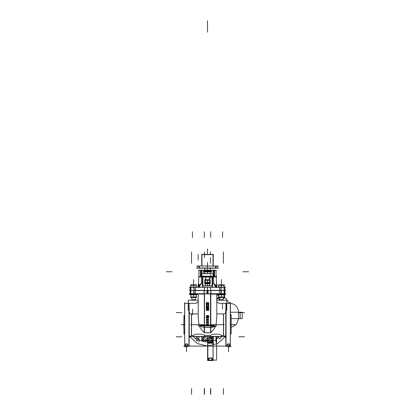 <?xml version="1.0" encoding="UTF-8"?>
<svg xmlns="http://www.w3.org/2000/svg" width="415" height="415" viewBox="0 0 415 415"><rect width="100%" height="100%" fill="white"/><g stroke="black" fill="none" stroke-linecap="round" stroke-linejoin="round"><path stroke-width="0.62" d="M216.78 317.864L216.78 294.126M219.758 303.324A2.853 2.853 0 0 1 216.786 300.346M226.165 303.324L219.504 303.324M226.04 303.349L226.04 346.084L226.04 303.349M226.128 303.324L225.921 346.084L225.91 303.324M230.315 346.043L230.418 303.324L225.91 303.365M225.931 346.043L225.988 344.689M226.045 346.209L226.045 303.152M225.739 334.589L225.744 315.582M225.905 336.798L225.698 336.798C225.724 339.553 225.724 339.553 225.724 336.798L225.744 315.25M225.739 314.819L225.739 316.365M229.22 346.758L227.799 346.758L229.22 346.758L227.799 346.758L229.22 346.758L227.799 346.758L229.22 346.758L229.22 346.209M183.793 346.084L231.207 346.084L183.793 346.084M227.845 343.781L227.845 346.209L226.004 346.209M229.21 343.905L229.21 346.084L229.21 343.905L229.21 346.084L229.21 343.905L227.809 343.905L229.21 343.905L230.294 345.773L229.21 343.905L230.294 345.773L229.21 343.905L227.809 343.905L227.809 346.084L227.809 343.905L226.082 346.084M229.184 343.781L229.184 346.209L230.315 346.209M230.294 302.468L230.294 346.94M225.91 310.472L225.91 312.744M225.931 312.609L225.724 312.609C225.724 309.855 225.724 309.855 225.719 312.609L225.905 312.609M225.905 314.752L225.91 312.479M225.693 312.609C225.693 315.369 225.693 315.369 225.698 312.609M225.905 334.656L225.91 336.928M225.698 336.798C225.693 334.039 225.693 334.039 225.693 336.798M225.91 338.936L225.91 336.664M184.016 315.582L183.793 325.277L184.582 325.277M230.418 325.277L231.207 325.277L231.207 315.582L230.418 315.582M184.016 324.701C184.016 312.936 184.016 312.936 184.016 324.701L183.798 324.701C183.798 312.936 183.798 312.936 183.798 324.701C183.798 336.472 183.798 336.472 183.798 324.701L184.016 324.701C184.016 336.472 184.016 336.472 184.016 324.701M184.016 333.826L183.793 324.131L184.582 324.131M230.418 324.131L231.207 324.131L231.207 333.826L230.418 333.826M184.706 302.468L184.706 346.94M187.201 346.758L185.78 346.758L187.201 346.758L185.78 346.758L187.201 346.758L185.78 346.758L187.201 346.758L187.201 346.209M184.685 346.043L184.582 303.324L189.09 303.365M189.09 303.324L189.09 346.043M188.96 303.349L188.96 346.084L188.96 303.324L188.96 346.084L187.191 343.905L185.79 343.905L184.706 345.773L185.79 343.905L184.706 345.773L185.79 343.905L187.191 343.905L187.191 346.084L187.191 343.905L185.79 343.905L184.706 345.773M184.706 303.324L188.218 303.324L184.706 303.324M188.955 346.209L188.955 303.152M188.955 303.183L188.965 303.448M188.96 308.184L188.96 310.799L188.96 308.184M188.96 341.223L188.96 338.609L188.96 341.223M189.09 312.744L189.09 310.472M189.162 312.609C189.058 309.855 189.022 309.855 189.058 312.609C189.157 315.369 189.193 315.369 189.162 312.609C189.058 309.855 189.022 309.855 189.058 312.609C189.157 315.369 189.193 315.369 189.162 312.609C189.058 309.855 189.022 309.855 189.058 312.609C189.157 315.369 189.193 315.369 189.162 312.609C189.058 309.855 189.022 309.855 189.058 312.609M187.155 343.781L187.155 346.209L188.996 346.209M187.191 343.905L187.191 346.084L187.191 343.905L188.955 346.084L187.191 343.905L188.955 346.084L187.191 343.905L185.79 343.905L185.79 346.084L185.79 343.905M185.816 343.781L185.816 346.209L184.685 346.209M189.09 312.479L189.313 314.752M189.09 336.928L189.313 334.656M189.162 336.798C189.193 334.039 189.157 334.039 189.058 336.798C189.022 339.553 189.058 339.553 189.162 336.798C189.193 334.039 189.157 334.039 189.058 336.798C189.022 339.553 189.058 339.553 189.162 336.798C189.193 334.039 189.157 334.039 189.058 336.798C189.022 339.553 189.058 339.553 189.162 336.798C189.193 334.039 189.157 334.039 189.058 336.798M189.162 334.656L189.09 335.714M189.09 336.664L189.09 338.936M191.523 335.538L191.523 313.87M189.256 334.656L189.256 314.752M189.598 336.466L191.393 335.481L191.393 313.922C190.132 313.807 189.416 313.118 189.256 311.852C189.416 313.118 190.132 313.807 191.393 313.922C190.132 313.807 189.416 313.118 189.256 311.852C189.416 313.118 190.132 313.807 191.393 313.922L191.393 335.481L189.598 336.466L191.393 335.481L189.598 336.466L191.393 335.481L191.393 313.922L191.393 335.481M226.118 336.466L188.882 336.466M193.504 336.591L189.473 336.591M221.626 335.481L221.626 336.466L221.626 335.481C220.785 333.681 211.256 333.686 210.426 335.481C211.256 333.686 220.785 333.681 221.626 335.481L223.478 335.481L221.626 335.481C220.785 333.681 211.256 333.686 210.426 335.481L210.426 336.466L210.426 335.481L204.574 335.481C203.739 333.681 194.21 333.686 193.374 335.481L193.374 336.466L193.374 335.481L191.548 335.481M224.266 294.142L225.656 294.313L224.043 294.308M218.674 294.313L216.78 294.302M198.22 294.313L196.326 294.302M190.957 294.308L189.344 294.313L189.344 293.695L225.656 293.695L225.656 294.313M190.734 294.142L189.344 294.313M224.157 294.142L210.742 293.706L190.843 294.142M193.971 294.23L195.434 294.271L193.971 294.23M219.566 294.271L221.029 294.23L219.566 294.271M219.727 294.121L210.478 294.126L210.478 293.836M221.252 293.695L221.252 290.37L210.628 290.37M219.717 290.37L219.717 293.695L219.727 290.37L221.138 290.376M221.252 294.204L219.717 294.204M224.266 293.695L224.266 290.37L221.029 290.37L221.039 287.237M224.266 294.266L221.029 294.266M221.029 293.695L221.039 290.37M221.138 293.695L221.138 290.495L221.138 293.695M224.157 290.495L224.157 293.695L224.142 290.37M224.868 290.495L224.868 293.695L224.868 290.37L224.043 290.37M224.961 290.495L224.961 293.695L224.868 290.37M207.811 290.37L207.811 293.836L210.872 293.836L210.872 290.37M210.742 290.562L210.742 294.126M221.138 294.079L210.742 293.706L193.862 294.079M207.936 293.695L207.936 290.562M208.06 290.37L208.06 293.83L206.94 293.83L206.94 290.37M207.064 290.562L207.064 293.695M204.128 290.37L204.128 293.836L207.189 293.836L207.189 290.37M204.258 293.695L204.258 290.562L204.258 293.695M198.22 325.863L204.507 325.863L204.522 293.836M204.522 294.126L195.273 293.913M204.372 290.37L195.283 290.37L195.283 293.695L195.273 290.37L193.748 290.37L193.748 293.695M195.283 294.204L193.748 294.204M193.862 293.695L193.862 290.37L195.273 290.376M193.971 293.695L193.971 290.37L190.734 290.37L190.734 293.695M193.971 294.266L190.734 294.266M190.843 293.695L190.843 290.495M190.957 290.37L190.039 290.37L190.054 287.305M190.132 293.695L190.132 290.495M210.493 294.126L210.493 325.863L216.78 325.863M210.618 327.228L210.618 325.863M215.11 325.863L210.685 327.378L210.685 325.863L210.685 327.228L215.079 325.863A6.095 4.498 0 0 1 210.561 327.228M210.685 332.695L204.315 332.695L204.315 327.336L210.685 327.336C212.988 327.269 214.695 326.724 215.821 325.708C214.752 328.166 213.04 330.496 210.685 332.695C213.04 330.496 214.752 328.166 215.821 325.708C214.695 326.724 212.988 327.269 210.685 327.336L204.315 327.336L204.315 332.695C201.96 330.496 200.248 328.166 199.179 325.708C200.248 328.166 201.96 330.496 204.315 332.695L210.685 332.695L210.685 327.336L204.315 327.336L204.315 332.695L210.685 332.695L210.685 327.336C212.988 327.269 214.695 326.724 215.821 325.708C214.752 328.166 213.04 330.496 210.685 332.695L210.685 327.336L204.315 327.336L204.315 332.695L210.685 332.695L210.685 327.336L214.934 326.34M216.78 317.397L216.085 324.468C215.017 324.94 213.222 325.194 210.685 325.236L210.685 294.126L210.685 325.236L210.685 294.126L210.685 325.236L204.315 325.236C201.768 325.189 199.968 324.935 198.915 324.468L198.22 317.397M210.561 327.419L210.561 332.799M210.815 332.799L204.185 332.799L204.185 327.228L210.815 327.228L210.815 332.799M210.493 325.106L204.507 325.106M210.815 325.863L210.815 294.126L210.815 325.863L204.185 325.863L210.815 325.863L210.815 294.126L210.815 325.863L204.185 325.863L210.815 325.863L210.815 327.419M204.185 325.863L204.185 327.419M204.185 327.336L210.592 327.336M210.592 327.228L210.592 325.863M204.382 327.228L204.382 325.863M198.915 324.468C199.968 324.935 201.768 325.189 204.315 325.236L210.685 325.236L204.315 325.236L204.315 294.126L204.315 325.236C201.768 325.189 199.968 324.935 198.915 324.468C199.968 324.935 201.768 325.189 204.315 325.236L210.685 325.236C213.222 325.194 215.017 324.94 216.085 324.468C215.017 324.94 213.222 325.194 210.685 325.236C213.222 325.194 215.017 324.94 216.085 324.468M198.22 325.64L204.315 325.64L198.915 325.853M198.22 317.864L198.22 294.126M195.242 303.324A2.853 2.853 0 0 0 198.214 300.346M195.366 303.324A2.853 2.853 0 0 0 198.22 300.476M188.218 310.472L188.218 300.206L198.22 300.206L188.218 300.206L188.218 310.472M226.782 310.472L226.782 300.206L216.78 300.206L226.782 300.206L226.782 310.472M216.78 313.922L223.478 313.922L216.78 313.922M223.607 313.922C224.868 313.807 225.584 313.112 225.744 311.852C225.584 313.112 224.868 313.807 223.607 313.922L223.607 335.481L225.402 336.466L223.607 335.481L225.402 336.466L223.607 335.481L223.607 313.922C224.868 313.807 225.584 313.112 225.744 311.852C225.584 313.112 224.868 313.807 223.607 313.922L223.607 335.481L223.607 313.922C224.868 313.807 225.584 313.112 225.744 311.852M219.634 303.324A2.853 2.853 0 0 1 216.78 300.476A2.853 2.853 0 0 0 219.634 303.324A2.853 2.853 0 0 1 216.78 300.476M191.523 313.922L198.22 313.922L191.523 313.922M223.478 313.87L223.478 335.538M225.527 336.591L221.496 336.591M210.374 336.591L221.672 336.591M210.55 336.591L204.45 336.591M210.426 335.481L204.574 335.481L210.426 335.481L210.426 336.466L210.426 335.481L204.574 335.481L204.574 336.466L204.574 335.481C203.739 333.681 194.21 333.686 193.374 335.481L191.523 335.481M193.328 336.591L204.626 336.591M195.496 303.324L188.835 303.324M207.075 317.491A0.446 0.446 0 0 1 207.5 316.92A0.446 0.446 0 0 1 207.925 317.491M207.925 317.242A0.446 0.446 0 0 1 207.5 317.812A0.446 0.446 0 0 1 207.075 317.242M206.929 317.942L206.929 316.79L208.071 316.79L208.071 317.942L206.929 317.942M207.687 317.247L207.5 317.589L207.313 317.247M207.313 317.485L207.5 317.143L207.687 317.485M206.779 317.932L207.547 316.1M206.302 317.817L206.955 317.817M207.376 315.561L206.38 317.932M207.801 315.68L207.199 315.68M208.621 317.932L207.625 315.561M208.045 317.817L208.698 317.817M207.453 316.1L208.221 317.932M206.302 317.942L206.302 315.55L208.698 315.55L208.698 317.942L206.302 317.942M208.216 310.259L208.693 310.259M207.121 308.916L208.429 310.347M206.909 308.864L207.318 309.066M206.701 309.144L207.023 308.921M206.634 309.491L206.727 309.019M206.66 309.668L206.66 309.237M206.727 309.891L206.634 309.419M206.929 310.337L206.929 309.865M206.629 310.14L207.054 310.244M206.478 309.901L206.841 310.254M206.421 309.699L206.623 310.104M206.411 309.372L206.494 309.938M206.431 309.196L206.431 309.626M206.499 308.931L206.411 309.445M206.623 308.765L206.421 309.165M206.841 308.61L206.478 308.962M207.054 308.625L206.629 308.729M207.329 308.729L206.898 308.625M208.423 309.995L207.256 308.693M208.34 308.527L208.34 310.026M208.693 308.651L208.216 308.651M208.569 310.384L208.569 308.527M206.307 310.404L206.307 302.623L208.693 302.623L208.693 310.404L208.693 302.623L206.307 302.623L208.693 302.623L208.693 310.404L208.693 302.623L206.307 302.623L206.307 310.404L208.693 310.404L206.307 310.404L206.307 302.623L206.307 310.404L208.693 310.404L206.307 310.404M207.692 308.086L207.401 307.707M207.614 308.423L207.614 307.857M206.307 308.298L207.739 308.298M206.431 306.654L206.431 308.423M206.784 306.784L206.307 306.784M206.66 308.2L206.66 306.654M207.51 308.075L206.53 308.075M207.184 307.743L207.453 308.184M207.178 307.505L207.277 307.977M207.204 307.235L207.204 307.754M207.277 307.017L207.178 307.484M207.453 306.81L207.184 307.245M207.671 306.706L207.282 306.991M207.915 306.649L207.448 306.83M208.102 306.695L207.671 306.695M208.325 306.83L207.858 306.649M208.491 306.991L208.102 306.706M208.589 307.245L208.32 306.81M208.595 307.484L208.496 307.017M208.569 307.754L208.569 307.235M208.496 307.977L208.595 307.505M208.32 308.184L208.589 307.743M208.102 308.283L208.491 307.997M207.91 308.35L208.32 308.153M208.024 307.904L208.024 308.423M208.32 307.883L207.91 308.086M208.372 307.505L208.263 307.93M208.34 307.235L208.34 307.754M208.263 307.058L208.372 307.484M207.474 307.188L207.842 306.913L208.299 307.188M207.401 307.484L207.51 307.058M207.433 307.754L207.433 307.235M207.51 307.93L207.401 307.505M207.168 306.337L207.832 306.337M206.945 306.27L207.417 306.363M206.634 306.104L207.044 306.301M206.525 305.938L206.841 306.249M206.411 305.694L206.68 306.135M206.411 305.409L206.499 305.928M206.499 305.144L206.411 305.658M206.68 304.937L206.411 305.378M206.841 304.823L206.525 305.134M207.044 304.766L206.634 304.968M207.417 304.709L206.945 304.802M207.832 304.735L207.168 304.735M208.055 304.802L207.583 304.709M208.366 304.968L207.957 304.766M208.475 305.134L208.159 304.823M208.589 305.378L208.32 304.937M208.589 305.658L208.501 305.144M208.501 305.928L208.589 305.409M208.32 306.135L208.589 305.694M208.159 306.249L208.475 305.938M207.957 306.301L208.366 306.104M207.583 306.363L208.055 306.27M207.464 306.135L206.945 306.047M207.785 306.114L207.215 306.114M208.055 306.047L207.536 306.135M208.309 305.824L207.827 306.14M208.366 305.414L208.273 305.881M208.273 305.191L208.366 305.658M207.827 304.932L208.309 305.248M207.536 304.937L208.055 305.02M207.215 304.958L207.785 304.958M206.945 305.02L207.464 304.937M206.691 305.248L207.173 304.932M206.634 305.658L206.727 305.191M206.727 305.881L206.634 305.414M207.173 306.14L206.691 305.824M208.346 302.909L208.065 302.774M208.579 303.334L208.377 302.929M208.6 303.521L208.491 303.095M208.569 303.879L208.569 303.272M208.491 304.055L208.6 303.63M208.377 304.221L208.579 303.822M208.065 304.377L208.346 304.242M208.071 304.029L208.071 304.501M208.273 303.095L208.273 304.055M208.34 303.313L208.34 303.837M207.759 302.997L208.195 302.997M207.593 303.142L207.998 302.94M207.547 303.609L207.635 303.095M207.567 303.79L207.567 303.36M207.261 303.666L207.692 303.666M207.386 303.36L207.386 303.79M207.256 303.1L207.427 303.604M206.909 302.986L207.318 303.183M206.634 303.609L206.727 303.142M206.66 303.79L206.66 303.36M206.727 304.013L206.634 303.541M206.929 304.46L206.929 303.982M206.629 304.257L207.054 304.361M206.478 304.024L206.841 304.377M206.421 303.822L206.623 304.221M206.411 303.495L206.494 304.055M206.494 303.095L206.411 303.656M206.623 302.929L206.421 303.334M206.841 302.774L206.478 303.132M207.054 302.789L206.629 302.893M207.329 302.893L206.898 302.789M207.552 303.23L207.267 302.851M207.614 302.789L207.427 303.246M208.008 302.743L207.583 302.846M208.195 302.774L207.759 302.774M208.496 323.742L207.977 323.742M208.299 324.094L208.392 323.617M208.055 324.24L208.413 323.876M207.22 324.286L208.257 324.094M207.619 324.312L208.091 324.219M206.997 324.219L207.469 324.312M206.618 323.674L207.235 324.302M206.675 323.876L207.033 324.24M206.608 323.435L206.701 323.913M206.634 322.751L206.634 323.684M206.701 322.528L206.608 323M207.235 322.139L206.618 322.761M207.033 322.196L206.675 322.559M207.469 322.123L206.997 322.222M208.257 322.341L207.22 322.149M208.091 322.222L207.619 322.123M208.413 322.559L208.055 322.196M208.392 322.818L208.299 322.346M207.977 322.694L208.496 322.694M207.625 322.393L208.045 322.502M207.22 322.424L207.874 322.424M207.044 322.502L207.469 322.393M206.867 323L206.971 322.574M206.898 323.684L206.898 322.751M206.971 323.866L206.867 323.435M207.469 324.048L207.044 323.939M207.874 324.016L207.22 324.016M208.045 323.939L207.625 324.048M206.504 324.416L206.504 322.024L208.496 322.024L208.496 324.416L206.504 324.416M206.966 321.277L206.966 319.161M206.571 321.153L207.09 321.153M206.696 318.886L206.696 321.277M208.429 319.016L206.571 319.016M208.304 319.415L208.304 318.886M206.841 319.285L208.429 319.285M208.252 319.877L206.841 319.877M208.123 320.276L208.123 319.752M206.841 320.152L208.252 320.152M206.571 321.277L206.571 318.886L208.429 318.886L208.429 321.277L206.571 321.277M204.439 332.799L204.439 327.419M204.439 327.228A6.095 4.498 180 0 1 199.937 325.863M189.354 290.495L225.646 290.495M207.567 290.562L207.567 287.237L204.372 287.237L204.372 290.562L207.567 290.562M207.5 287.305L207.5 290.495M204.439 290.495L204.439 287.305L204.439 290.495M207.433 290.562L207.433 287.237L210.628 287.237L210.628 290.562L207.433 290.562M210.561 290.495L210.561 287.305L210.561 290.495M189.354 287.305L225.646 287.305M202.728 287.372L202.728 285.811L212.273 285.811L212.273 287.372M202.728 285.878L212.273 285.878M207.542 285.925L207.542 283.388M207.5 283.414L207.5 285.878M207.459 285.925L207.459 283.388M204.647 283.58L205.487 284.057M205.43 283.959L205.43 285.945M205.601 285.811L205.601 277.013L209.399 277.023L209.399 285.811M202.816 285.811L202.816 276.748L205.601 276.748M202.883 276.955L202.883 285.811L202.894 276.748L202.338 276.784M201.83 276.857L198.759 276.748L198.391 287.237M202.385 284.374L202.359 276.774L201.425 276.883L201.405 283.497M201.457 283.476L201.472 276.955L201.457 283.476L202.38 284.301L201.457 283.476L201.472 276.955L201.457 283.476L202.38 284.301L202.349 276.955L202.38 284.301L202.349 276.955L202.38 284.301L201.457 283.476L201.01 283.694L201.457 283.476L201.01 283.694L199.242 287.305L201.01 283.694C199.745 284.451 198.894 285.65 198.448 287.305L201.01 283.694C199.745 284.451 198.894 285.65 198.448 287.305C198.894 285.65 199.745 284.451 201.01 283.694L201.457 283.476L202.38 284.301L202.349 276.955M199.257 287.237L201.088 283.518L199.257 287.237M199.236 287.33L201.057 283.652M198.458 287.237L199.024 284.353M216.609 287.237L216.241 276.748L213.17 276.857M216.552 287.305C216.106 285.65 215.255 284.451 213.99 283.694C215.255 284.451 216.106 285.65 216.552 287.305C216.106 285.65 215.255 284.451 213.99 283.694L215.759 287.305L213.99 283.694L215.759 287.305L213.99 283.694L216.552 287.305C216.106 285.65 215.255 284.451 213.99 283.694L213.543 283.476L213.528 276.955L213.543 283.476L212.62 284.301L212.651 276.955L212.34 287.305L212.651 276.955M215.764 287.33L213.943 283.652M215.743 287.237L214.021 283.715L215.743 287.237M215.759 287.305L213.99 283.694L213.543 283.476L212.62 284.301L213.543 283.476L213.528 276.955M210.353 283.58L209.513 284.057M209.466 276.888L209.466 279.871M212.184 285.811L212.184 276.748L209.399 276.748M212.117 276.955L212.117 285.811L212.107 276.748L212.662 276.784M213.595 283.497L213.575 276.883L212.641 276.774L212.615 284.374M212.091 287.372L212.091 285.811M209.57 283.959L209.57 285.945M210.296 283.689L210.296 279.731M205.534 276.888L205.534 279.871M204.704 283.689L204.704 279.731M202.909 287.372L202.909 285.811M218.383 287.237L224.422 287.076M224.541 287.076L218.259 287.076M190.578 287.076L196.617 287.237M190.459 287.076L196.741 287.076M224.946 290.562L224.946 287.237L224.142 287.242M224.946 290.37L224.946 287.305M224.857 287.237L224.084 287.237L224.084 290.37M220.977 290.562L220.977 287.237L224.204 287.237L224.204 290.562M219.634 290.37L219.628 287.237L221.096 287.237L221.096 290.562M221.039 290.557L210.296 290.562M219.608 290.562L219.644 287.237L210.296 287.237M219.613 290.37L219.613 287.237L210.561 287.242M190.054 290.562L190.054 287.237L190.148 290.562L190.859 290.557M190.148 290.37L190.148 287.237L190.916 287.237L190.916 290.37M194.023 290.562L194.023 287.237L190.796 287.237L190.796 290.562M193.961 290.37L193.961 287.237L195.366 287.242L195.366 290.37M190.859 290.37L190.859 287.305L190.859 290.37M204.439 290.557L195.387 290.557L195.392 287.237L193.904 287.237L193.904 290.562M195.387 290.37L195.387 287.237M204.704 290.562L195.372 290.562M204.704 287.237L195.372 287.237M198.598 276.955L216.402 276.955M200.196 276.214L214.804 276.214L200.196 276.214M200.751 270.43L198.946 270.212L203.127 270.212M200.979 273.781L200.979 276.333L200.445 276.333L200.445 270.227L200.979 270.341M200.974 270.341L201.815 270.227L201.815 276.333L200.476 276.328M200.974 273.781L200.974 276.333M201.799 276.214L201.799 273.718M201.726 273.661L201.057 270.45M198.609 270.341L216.391 270.341M216.054 276.748L216.054 270.212L211.873 270.212M214.021 270.341L214.555 270.227L214.555 276.333L214.021 276.333L214.021 273.781M214.524 270.227L214.524 276.333L213.186 276.333L213.186 270.227L214.041 270.227M214.026 276.214L214.026 273.781L214.026 276.214M213.943 270.45L213.274 273.661M213.201 273.718L213.201 276.214M201.571 276.271L201.571 273.661L213.429 273.661L213.429 276.271L201.571 276.271M201.508 273.718L213.492 273.718L201.508 273.718M201.815 270.388L213.186 270.388M200.798 270.388L200.798 273.781L201.571 273.781M213.429 273.781L214.202 273.781L214.202 270.388M203.402 272.39C203.5 270.315 211.5 270.315 211.598 272.39C211.5 270.315 203.5 270.315 203.402 272.39C203.5 270.315 211.5 270.315 211.598 272.39C211.5 270.315 203.5 270.315 203.402 272.39C203.48 270.466 210.753 270.238 211.51 272.136M213.186 270.45L201.815 270.45M203.402 273.661L203.397 270.72L211.603 270.72L211.603 272.442M203.397 273.77L203.397 272.442M213.186 270.341L201.815 270.341M213.186 270.476L201.815 270.476M210.867 276.748L210.867 276.271M212.21 276.748L212.21 276.271M204.139 276.162L204.139 277.013L210.862 277.013L210.862 276.162M204.139 276.8L210.862 276.8M202.79 276.748L202.79 276.271M204.133 276.748L204.133 276.271M204.662 270.341L204.662 268.214M210.338 270.341L210.338 268.214M204.657 270.175L210.343 270.175M213.248 254.628L201.752 254.628M213.025 266.259L213.025 254.4M218.254 266.031L196.746 266.031M217.828 268.214L216.148 268.214L216.148 265.989L217.828 265.989L217.828 267.991M215.66 268.214L215.66 265.989M215.821 267.991L215.821 267.991C218.487 267.991 218.487 267.991 215.821 267.991L199.179 267.991C196.513 267.991 196.513 267.991 199.179 267.991L199.179 267.991M218.254 268.168L196.746 268.168M199.34 268.214L199.34 265.989M198.852 265.989L198.852 268.214L197.172 268.214L197.172 265.989L216.148 265.989M198.852 268.214L216.148 268.214M201.975 266.259L201.975 254.4M201.752 266.259L201.752 254.4L213.248 254.4L213.248 266.259M210.182 273.76L210.182 271.452M210.592 271.929A0.415 0.415 -90 0 0 210.234 271.498A0.415 0.415 -90 0 1 210.592 271.929L204.408 271.929L204.808 271.493L204.408 271.929L204.808 271.493L204.408 271.929L204.808 271.493L204.408 271.929L210.592 271.929A0.415 0.415 -90 0 0 210.234 271.498A0.415 0.415 -90 0 1 210.592 271.929L204.408 271.929L210.592 271.929A0.415 0.415 -90 0 0 210.234 271.498A0.415 0.415 -90 0 1 210.592 271.929L204.408 271.929L210.592 271.929M210.182 271.908L209.181 271.493M205.819 271.493L204.818 271.908L204.818 273.661L204.818 271.908L204.818 273.661L204.818 271.908L205.819 271.493L204.818 271.908L205.819 271.493L204.818 271.908L204.818 273.661M204.714 271.493L210.286 271.493M207.448 273.76L207.448 271.452L210.234 271.452L210.234 273.76M208.501 271.493L207.5 271.908L208.501 271.493L207.5 271.908L207.5 273.661L207.5 271.908L206.499 271.493L207.5 271.908L207.5 273.661L207.5 271.908L206.499 271.493M204.766 273.76L204.766 271.452L207.552 271.452L207.552 273.76M204.818 273.76L204.818 271.452M209.279 283.715L209.279 282.988L209.279 283.715L209.279 282.988L209.279 283.507L205.705 283.507L209.29 283.507L209.279 282.988L209.279 283.715L209.279 282.988L209.279 283.715L205.721 283.715L205.721 282.988L205.721 283.414M205.721 279.746L205.721 277.023L205.721 279.746M209.279 279.746L209.279 277.023L209.279 279.746M205.721 283.715L209.279 283.518L205.721 283.715L205.721 282.988L205.721 283.507M204.72 279.809L210.281 279.809M204.72 282.926L210.281 282.926M210.296 282.49L204.704 282.49L210.296 282.49M208.989 282.926L209.399 282.916M208.688 279.809L207.5 280.229L208.688 279.809L207.5 280.229L208.688 279.809L207.5 280.229L207.5 282.501L206.312 282.926L207.5 282.501L208.688 282.926L207.5 282.501L207.5 280.229L207.5 282.501L208.688 282.926M205.601 282.916L206.011 282.926M209.399 282.988L207.448 282.988L207.448 279.746L209.399 279.746M209.399 279.814L208.989 279.809M210.296 280.239L204.704 280.239L210.296 280.239M207.5 280.229L206.312 279.809L207.5 280.229L206.312 279.809L207.5 280.229L207.5 282.501L207.5 280.229L206.312 279.809M206.011 279.809L205.601 279.814M205.601 282.988L207.552 282.988L207.552 279.746L205.601 279.746M218.612 287.076L224.188 287.076M224.079 287.118L224.079 284.809M224.494 285.287A0.415 0.415 -90 0 0 224.131 284.856A0.415 0.415 -90 0 1 224.494 285.287L218.306 285.287L218.71 284.851L218.306 285.287L218.71 284.851L218.306 285.287L218.71 284.851L218.306 285.287L224.494 285.287A0.415 0.415 -90 0 0 224.131 284.856A0.415 0.415 -90 0 1 224.494 285.287L218.306 285.287L224.494 285.287A0.415 0.415 -90 0 0 224.131 284.856A0.415 0.415 -90 0 1 224.494 285.287L218.306 285.287L224.494 285.287M224.079 285.266L223.078 284.851M222.399 284.851L221.397 285.266L222.399 284.851L221.397 285.266L220.401 284.851L221.397 285.266L221.397 287.076L221.397 285.266L220.401 284.851L221.397 285.266L221.397 287.076L221.397 285.266L220.401 284.851M219.722 284.851L218.721 285.266L218.721 287.076L218.721 285.266L218.721 287.076L218.721 285.266L219.722 284.851L218.721 285.266L219.722 284.851L218.721 285.266L218.721 287.076M218.612 284.851L224.188 284.851M221.345 287.118L221.345 284.809L224.131 284.809L224.131 287.118M218.669 287.118L218.669 284.809L221.454 284.809L221.454 287.118M218.721 287.118L218.721 284.809M223.177 297.514L223.182 299.978L219.618 299.978L219.623 297.514L219.602 299.713L219.618 297.514L219.618 299.713L223.197 299.713L223.182 297.514L223.197 299.713M219.618 299.729L223.182 299.729L219.618 299.729L223.182 299.729L223.182 297.514L223.182 299.723L219.618 299.729M223.182 299.978L219.618 299.978L219.618 297.514L219.618 299.978M219.618 299.76L223.182 299.76M196.388 287.076L190.812 287.076M190.921 287.118L190.921 284.809M190.921 287.076L190.921 285.266L190.921 287.076L190.921 285.266L190.921 287.076L190.921 285.266L191.922 284.851M196.694 285.287L190.506 285.287A0.415 0.415 -90 0 1 190.869 284.856A0.415 0.415 -90 0 0 190.506 285.287A0.415 0.415 -90 0 1 190.869 284.856A0.415 0.415 -90 0 0 190.506 285.287A0.415 0.415 -90 0 1 190.869 284.856A0.415 0.415 -90 0 0 190.506 285.287L196.694 285.287L190.506 285.287L196.694 285.287L190.506 285.287L196.694 285.287L196.29 284.851L196.694 285.287M194.599 284.851L193.603 285.266L194.599 284.851L193.603 285.266L192.602 284.851L193.603 285.266L193.603 287.076L193.603 285.266L192.602 284.851L193.603 285.266L193.603 287.076L193.603 285.266L192.602 284.851M196.279 285.266L195.278 284.851M196.388 284.851L190.812 284.851M196.279 287.118L196.279 284.809M193.546 287.118L193.546 284.809L196.331 284.809L196.331 287.118M190.869 287.118L190.869 284.809L193.655 284.809L193.655 287.118M195.382 299.978L191.818 299.978L195.382 299.76L191.818 299.978L195.382 299.729L191.818 299.729L191.818 297.514L191.803 299.713L195.398 299.713L195.382 297.514L195.382 299.76M191.818 299.76L191.823 297.514M218.617 294.334L224.183 294.334M218.617 297.451L224.183 297.451M224.126 297.446A0.42 0.42 -90 0 0 224.489 297.015L218.311 297.015L224.489 297.015A0.42 0.42 -90 0 1 224.126 297.446A0.42 0.42 -90 0 0 224.489 297.015A0.42 0.42 -90 0 1 224.126 297.446A0.42 0.42 -90 0 0 224.489 297.015A0.42 0.42 -90 0 1 224.126 297.446M222.886 297.451L224.074 297.031M222.585 294.334L221.397 294.754L222.585 294.334L221.397 294.754L222.585 294.334L221.397 294.754L221.397 297.031L220.215 297.451L221.397 297.031L222.585 297.451L221.397 297.031L221.397 294.754L221.397 297.031L222.585 297.451M218.726 297.031L219.914 297.451L218.726 297.031L218.726 294.754L219.914 294.334L218.726 294.754L219.914 294.334L218.726 294.754L218.726 297.031L219.914 297.451M221.345 297.514L221.345 294.271L224.126 294.271L224.126 297.514L221.345 297.514M224.074 294.754L222.886 294.334M224.489 294.769A0.42 0.42 -90 0 0 224.126 294.339A0.42 0.42 -90 0 1 224.489 294.769L218.311 294.769L218.731 294.334L218.311 294.769L218.731 294.334L218.311 294.769L218.731 294.334L218.311 294.769L224.489 294.769A0.42 0.42 -90 0 0 224.126 294.339A0.42 0.42 -90 0 1 224.489 294.769L218.311 294.769L224.489 294.769A0.42 0.42 -90 0 0 224.126 294.339A0.42 0.42 -90 0 1 224.489 294.769L218.311 294.769L224.489 294.769M221.397 294.754L220.215 294.334L221.397 294.754L220.215 294.334L221.397 294.754L221.397 297.031L221.397 294.754L220.215 294.334M224.074 297.514L224.074 294.271M218.726 297.514L218.726 294.271M218.674 297.514L218.674 294.271L221.454 294.271L221.454 297.514L218.674 297.514M190.817 294.334L196.383 294.334M190.817 297.451L196.383 297.451M196.326 297.446A0.42 0.42 -90 0 0 196.689 297.015L190.511 297.015L196.689 297.015A0.42 0.42 -90 0 1 196.326 297.446A0.42 0.42 -90 0 0 196.689 297.015A0.42 0.42 -90 0 1 196.326 297.446A0.42 0.42 -90 0 0 196.689 297.015A0.42 0.42 -90 0 1 196.326 297.446M195.086 297.451L196.274 297.031M194.785 294.334L193.603 294.754L194.785 294.334L193.603 294.754L194.785 294.334L193.603 294.754L193.603 297.031L192.415 297.451L193.603 297.031L194.785 297.451L193.603 297.031L193.603 294.754L193.603 297.031L194.785 297.451M190.926 297.031L192.114 297.451L190.926 297.031L190.926 294.754L192.114 294.334L190.926 294.754L192.114 294.334L190.926 294.754L190.926 297.031L192.114 297.451M193.546 297.514L193.546 294.271L196.326 294.271L196.326 297.514L193.546 297.514M196.274 294.754L195.086 294.334M196.689 294.769A0.42 0.42 -90 0 0 196.326 294.339A0.42 0.42 -90 0 1 196.689 294.769L190.511 294.769L190.936 294.334L190.511 294.769L190.936 294.334L190.511 294.769L190.936 294.334L190.511 294.769L196.689 294.769A0.42 0.42 -90 0 0 196.326 294.339A0.42 0.42 -90 0 1 196.689 294.769L190.511 294.769L196.689 294.769A0.42 0.42 -90 0 0 196.326 294.339A0.42 0.42 -90 0 1 196.689 294.769L190.511 294.769L196.689 294.769M193.603 294.754L192.415 294.334L193.603 294.754L192.415 294.334L193.603 294.754L193.603 297.031L193.603 294.754L192.415 294.334M196.274 297.514L196.274 294.271M190.926 297.514L190.926 294.271M190.874 297.514L190.874 294.271L193.655 294.271L193.655 297.514L190.874 297.514M227.809 343.905L227.809 346.084L227.809 343.905L226.045 346.084M230.294 303.324L226.782 303.324M225.791 310.472L225.91 306.97M189.09 306.97L189.209 310.472M204.258 293.706L195.273 294.002L204.258 293.706L219.727 294.002L210.742 293.706M225.744 333.826L225.744 334.656M181.168 324.701L183.793 324.701L181.168 324.701M207.661 342.328L207.661 342.614L213.04 342.614L213.04 336.591L213.04 342.614L207.661 342.614L213.04 342.614L207.661 342.614L207.661 360.526L209.897 357.932L211.671 357.932L213.04 359.551L213.04 342.614L207.661 342.614L207.661 360.526L209.897 357.932L211.671 357.932L213.04 359.551L213.04 342.614L207.661 342.614L207.661 359.551L209.03 357.932L210.804 357.932L213.04 360.526L213.04 336.591L213.04 360.526L210.804 357.932L209.03 357.932L207.661 359.551L207.661 342.614L213.04 342.614L207.661 342.614L207.661 336.591L207.661 342.328M225.791 338.936L225.91 342.468L225.791 338.936M213.092 342.328L213.092 336.591L213.092 342.328L207.609 342.142L213.092 342.328M211.344 337.675C211.951 338.567 211.302 338.905 209.399 338.687C208.787 337.603 209.435 337.265 211.344 337.675C211.951 338.567 211.302 338.905 209.399 338.687C208.787 337.603 209.435 337.265 211.344 337.675M238.848 336.798L244.549 336.798L238.848 336.798M228.509 346.758L228.509 351.785L228.509 346.758M189.728 336.591L197.426 343.563L207.5 346.084L217.574 343.563L225.272 336.591L217.574 343.563L207.5 346.084L197.426 343.563L189.728 336.591L197.426 343.563L207.5 346.084L217.574 343.563L225.272 336.591L217.574 343.563L207.5 346.084L197.426 343.563L189.728 336.591M195.408 338.936L193.281 336.591L195.408 338.936L193.281 336.591L195.408 338.936L197.535 336.591L195.408 338.936M219.592 338.936L217.465 336.591L219.592 338.936L217.465 336.591L219.592 338.936L221.719 336.591L219.592 338.936M238.848 312.609L244.549 312.609L238.848 312.609M231.207 324.701L235.995 324.701L231.207 324.701M176.152 312.609L181.858 312.609L176.152 312.609M186.491 346.758L186.491 351.785L186.491 346.758M207.661 336.591L207.661 342.614L207.661 336.591M189.09 342.468L189.209 338.936L189.09 342.468M207.609 336.591L207.609 342.328L213.092 342.142L207.609 342.328L207.609 336.591L207.609 342.614L213.092 342.614L213.092 336.591L213.092 342.614L207.609 342.614L213.092 342.614L207.609 342.614L207.609 360.526L213.092 360.526L213.092 336.591L213.092 342.614L207.609 342.614L207.609 360.526L213.092 360.526L213.092 342.614L207.609 342.614L213.092 342.614L207.609 342.614L207.609 360.526L213.092 360.526L213.092 342.614L213.092 360.526L207.609 360.526L207.609 336.591M211.302 338.687C209.399 338.905 208.75 338.567 209.357 337.675C211.266 337.265 211.915 337.603 211.302 338.687C209.399 338.905 208.75 338.567 209.357 337.675C211.266 337.265 211.915 337.603 211.302 338.687M176.152 336.798L181.858 336.798L176.152 336.798M193.374 335.481L193.374 336.466L193.374 335.481C194.21 333.686 203.739 333.681 204.574 335.481L204.574 336.466L204.574 335.481M224.25 324.701L216.075 324.701L224.25 324.701M215.421 324.701L210.815 324.701L215.421 324.701M204.185 324.701L199.579 324.701L204.185 324.701M198.925 324.701L190.75 324.701L198.925 324.701M210.685 394.25L210.685 388.549M242.236 318.611L242.236 312.236L230.418 312.236L242.236 312.236L242.236 318.611L231.207 318.611L242.236 318.611M216.78 297.96L219.618 297.96L216.78 297.96M223.182 297.96L224.614 297.96L224.614 295.392L224.126 295.33L224.614 295.392L224.614 297.96L223.182 297.96M217.818 294.126L216.78 294.832L217.818 294.126M222.565 231.783L222.565 237.484L222.565 231.783M231.207 327.502L236.451 324.374L238.615 318.668L238.615 312.179C238.07 307.074 235.274 304.076 230.216 303.194L228.011 301.783L226.268 298.764L225.07 298.053L223.182 298.001L225.07 298.053L226.268 298.764L228.011 301.783L230.216 303.194C235.274 304.076 238.07 307.074 238.615 312.179L238.615 318.668L236.451 324.374L231.207 327.502M219.618 298.012L218.114 298.053L216.78 299.002L218.114 298.053L219.618 298.012M193.603 284.809L193.603 279.565L193.603 284.809M223.618 300.206L223.182 299.407L223.618 300.206M218.674 295.62L216.78 295.101L218.674 295.62M216.78 298.095L219.618 299.547L216.78 298.095M210.504 394.25L210.504 388.549L210.504 394.25M219.727 290.495L219.727 293.695M223.446 394.25L223.446 388.549L223.446 394.25M204.496 394.25L204.496 388.549L204.496 394.25M192.436 231.783L192.436 237.484L192.436 231.783M195.273 293.695L195.273 290.495M191.554 394.25L191.554 388.549L191.554 394.25M221.397 284.809L221.397 279.565L221.397 284.809M210.685 231.783L210.685 237.484M210.685 325.863L210.685 327.228L210.685 325.863M210.685 274.663L210.685 278.512M204.315 394.25L204.315 388.549M189.256 311.852C189.416 313.118 190.132 313.807 191.393 313.922M216.594 360.111L216.594 336.591L216.594 360.111L207.837 360.018L216.594 360.111M207.837 336.591L207.837 342.11L213.523 342.157L213.523 343.189L207.837 343.236L207.837 360.018L207.837 343.236L213.523 343.189L213.523 342.157L207.837 342.11L207.837 336.591M216.023 336.591L216.023 342.168L216.023 336.591M198.977 336.591L198.977 342.168L198.977 336.591M225.402 336.466L223.607 335.481M204.315 231.783L204.315 237.484M231.207 318.611L240.176 318.611L240.176 312.236L230.418 312.236L240.176 312.236L240.176 318.611L231.207 318.611M230.901 315.628L230.418 315.488L230.901 315.628M230.418 315.307L230.948 314.944L230.724 314.627L230.948 314.944L230.418 315.307M230.418 314.352L231.124 314.674L230.859 315.4L231.171 315.628L230.859 315.4L231.124 314.674L230.418 314.352M204.315 332.695C201.96 330.496 200.248 328.166 199.179 325.708M202.66 287.305L202.38 284.301M199.242 287.305L201.01 283.694M213.99 283.694L213.543 283.476L213.99 283.694L213.543 283.476L212.62 284.301L212.34 287.305M204.439 341.763L210.561 341.763L215.375 340.331L218.726 336.591L215.375 340.331L210.561 341.763L215.375 340.331L218.726 336.591L215.375 340.331L210.561 341.763L207.5 341.81L210.561 341.763L204.439 341.763L207.5 341.81L204.439 341.763L199.625 340.331L196.274 336.591L199.625 340.331L204.439 341.763L199.625 340.331L196.274 336.591L199.625 340.331L204.439 341.763M212.091 340.772L202.909 340.772L202.676 336.591L202.909 340.772L212.091 340.772L212.091 338.956L212.091 340.772M212.324 336.591L212.091 338.956L212.324 336.591M207.5 32.152L207.5 20.75M196.44 338.956L196.44 340.772L197.867 340.725L197.867 338.956L196.44 338.956L196.44 340.772L197.867 340.725L197.867 338.956L196.44 338.956L196.44 340.772L197.867 340.725L197.867 338.956L196.44 338.956L196.44 340.772L197.867 340.725L197.867 338.956L196.44 338.956L196.44 340.772L197.867 340.725L197.867 338.956L196.44 338.956L196.44 340.772L197.867 340.725L197.867 338.956L196.44 338.956L196.44 340.772L197.867 340.725L197.867 338.956L196.44 338.956L196.44 340.772L197.867 340.725L197.867 338.956L196.44 338.956M213.543 283.476L212.62 284.301M210.431 254.4L210.431 251.936M223.431 263.338L223.431 251.936M222.471 309.118L222.471 303.417M210.431 257.637L210.431 263.338M191.569 251.936L191.569 263.338M192.529 309.118L192.529 314.819M204.569 257.637L204.569 251.936M200.476 270.341L200.476 276.214M214.524 276.214L214.524 270.341M212.158 276.748L212.158 276.271M202.842 276.271L202.842 276.748M210.343 270.341L210.343 268.214M204.657 270.341L204.657 268.214M204.139 336.591L204.139 336.788C203.926 341.13 211.074 341.13 210.862 336.788L210.862 336.788C211.074 341.13 203.926 341.13 204.139 336.788C203.926 341.13 211.074 341.13 210.862 336.788C211.074 341.13 203.926 341.13 204.139 336.788L204.139 336.591M205.363 336.788L205.363 336.788C206.789 339.548 208.211 339.548 209.637 336.788C208.211 339.548 206.789 339.548 205.363 336.788C206.789 339.548 208.211 339.548 209.637 336.788C208.211 339.548 206.789 339.548 205.363 336.788M201.467 336.591L201.799 340.383L213.201 340.383L213.533 336.591L213.201 340.383L213.263 339.698L211.603 339.698L211.598 336.591L211.603 339.698L213.263 339.698L213.201 340.383L201.799 340.383L213.201 340.383L201.799 340.383L201.467 336.591M198.137 287.237L198.137 284.016M198.137 254.405L198.137 260.106M216.863 287.237L216.863 284.016L216.863 287.237M203.397 339.698L201.737 339.698L201.799 340.383L201.737 339.698L203.397 339.698L203.397 336.788L203.397 339.698M207.5 270.341L207.5 264.64M248.632 271.768L242.931 271.768M166.368 271.768L172.069 271.768M216.563 277.013L216.563 276.162L216.563 277.013M207.5 271.452L207.5 270.513M215.821 268.168L215.821 266.031M199.179 266.031L199.179 268.168M207.5 268.168L207.5 262.467M207.5 268.214L207.5 265.989M207.5 254.4L207.5 248.927L207.5 254.4M207.5 273.661L207.5 271.908M207.5 285.297L207.5 283.715L207.5 285.297M206.312 282.926L207.5 282.501M221.397 287.076L221.397 285.266M193.603 287.076L193.603 285.266M191.818 299.978L191.803 299.713M220.215 297.451L221.397 297.031M219.914 294.334L218.726 294.754M192.415 297.451L193.603 297.031M192.114 294.334L190.926 294.754M183.793 315.582L184.582 315.582M183.793 333.826L184.582 333.826M184.582 303.324L188.218 303.324L184.582 303.324M189.629 336.466L189.256 337.597M225.744 337.597L225.371 336.466M198.386 287.512L198.759 276.748M216.241 276.748L216.614 287.512M216.246 276.955L216.609 287.305M224.422 287.009L224.422 287.372L224.422 287.009M218.378 287.009L218.378 287.372L218.378 287.009M190.578 287.372L190.578 287.009L190.578 287.372M196.622 287.372L196.622 287.009L196.622 287.372M198.946 270.212L198.946 277.09M216.054 277.09L216.054 270.212M203.397 272.499L203.397 270.72M204.657 270.398L204.657 268.116L204.657 270.398M223.182 299.723L223.182 297.514L223.182 299.723M218.731 297.451L218.311 297.015L218.731 297.451M190.936 297.451L190.511 297.015L190.936 297.451"/></g></svg>
